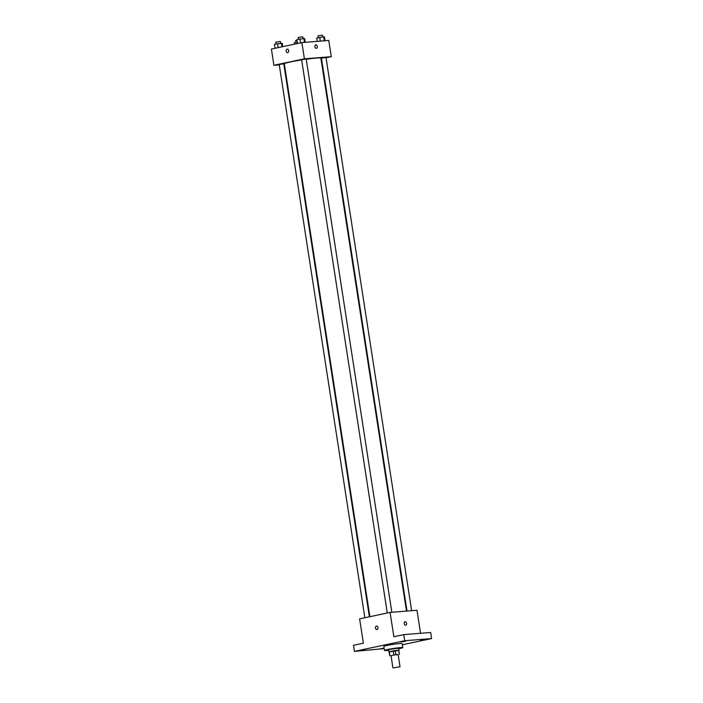 <?xml version="1.0" encoding="UTF-8"?>
<svg xmlns="http://www.w3.org/2000/svg" width="703" height="703" viewBox="0 0 703 703"><rect width="100%" height="100%" fill="white"/><g stroke="black" fill="none" stroke-linecap="round" stroke-linejoin="round"><path stroke-width="1.05" d="M393.794 667.85L400.016 666.734L393.794 667.85M392.907 667.832L391.026 655.671L394.541 654.888L398.135 654.563L400.016 666.734M398.153 654.713L393.847 654.915L391.044 655.802M393.847 654.915L393.214 650.864L389.304 651.69L389.937 655.75M393.214 650.864L395.271 650.556L395.903 654.607M399.409 654.37L398.777 650.319L395.271 650.556M398.794 650.416L389.137 651.909M388.873 651.848L388.557 649.818L390.27 649.3L398.715 648.245L399.032 650.275M398.724 650.275L399.348 654.335M388.636 650.31A9.253 0.589 -8.8 0 1 386.782 650.486A9.253 0.589 -8.8 0 1 384.488 650.451A9.253 0.589 -8.8 0 1 393.548 648.447A9.253 0.589 -8.8 0 1 402.784 647.621A9.253 0.589 -8.8 0 1 398.794 648.737M384.488 650.451L383.864 646.391A9.253 0.589 -8.8 0 1 392.915 644.396A9.253 0.589 -8.8 0 1 402.151 643.561L402.784 647.621M425.491 639.668L420.42 640.301L425.491 639.668M384.181 648.421L379.286 649.018L384.128 648.113M364.558 649.967L359.497 650.6L364.558 649.967M405.693 641.25L400.631 641.883L405.693 641.25M402.336 644.774L431.589 638.579L404.7 640.723L354.426 651.382L384.207 648.623M420.552 633.298L416.984 610.257L390.086 612.41L359.62 618.868L363.381 643.201L353.486 645.301L354.426 651.382M431.589 638.579L430.649 632.489L403.759 634.642L404.7 640.723M403.759 634.642L393.856 636.742L390.086 612.41M376.878 629.598A1.801 1.362 85.4 0 1 376.597 626.013A1.801 1.362 85.4 0 1 376.878 629.598A1.801 1.362 85.4 0 1 376.597 626.013M405.693 625.275A1.801 1.178 -102 0 1 404.251 623.666A1.801 1.178 -102 0 1 405.042 621.742A1.801 1.178 -102 0 1 406.571 623.253A1.801 1.178 -102 0 1 405.789 625.257A1.801 1.178 -102 0 1 405.693 625.275M405.042 621.742A1.801 1.178 -102 0 1 406.562 623.253A1.801 1.178 -102 0 1 405.789 625.257M369.901 616.689L284.311 63.806A18.506 1.186 -8.8 0 1 301.657 59.922M306.236 59.245A18.506 1.186 -8.8 0 1 320.884 58.147L406.492 611.1M387.283 612.998L301.631 59.746L306.2 59.034L391.843 612.269M364.857 617.752L279.205 64.5L283.775 63.788L369.383 616.795M407.019 611.056L321.429 58.164L325.99 57.453L411.642 610.687M326.043 57.787L331.28 56.671L304.39 58.824L273.915 65.282L279.258 64.852M283.88 64.483L284.407 64.448M320.999 58.85L321.517 58.744M331.28 56.671L328.767 40.449L301.877 42.602L304.39 58.824M301.877 42.602L271.411 49.061L273.915 65.282M287.571 52.69A1.801 1.362 85.4 0 1 287.281 49.105A1.801 1.362 85.4 0 1 287.571 52.69A1.801 1.362 85.4 0 1 287.281 49.105M316.385 48.366A1.801 1.178 -102 0 1 314.944 46.767A1.801 1.178 -102 0 1 315.735 44.834A1.801 1.178 -102 0 1 317.255 46.354A1.801 1.178 -102 0 1 316.482 48.358A1.801 1.178 -102 0 1 316.385 48.366M315.735 44.834A1.801 1.178 -102 0 1 317.255 46.354A1.801 1.178 -102 0 1 316.482 48.358M297.272 42.162L294.249 42.804L294.46 44.175M295.831 42.461L295.55 40.616L296.982 40.247M325.041 40.748L324.461 37.013L323.652 36.881L316.675 38.05L317.194 41.372M323.652 36.881L324.259 40.809M319.76 37.391L320.331 41.126M318.257 37.707L317.976 35.853L322.545 35.15L322.826 36.987M282.755 46.653L282.246 43.349L277.536 43.727L274.46 44.386L275.066 48.287M281.428 43.217L281.991 46.82M277.536 43.727L278.142 47.628M276.042 44.043L275.752 42.189L280.321 41.486L280.602 43.322M305.251 42.329L304.671 38.595L299.961 38.973L296.886 39.623L297.492 43.533M303.854 38.463L304.461 42.391M299.961 38.973L300.568 42.874M298.467 39.289L298.177 37.435L302.747 36.732L303.028 38.568M389.119 651.813L389.752 655.864"/></g></svg>
